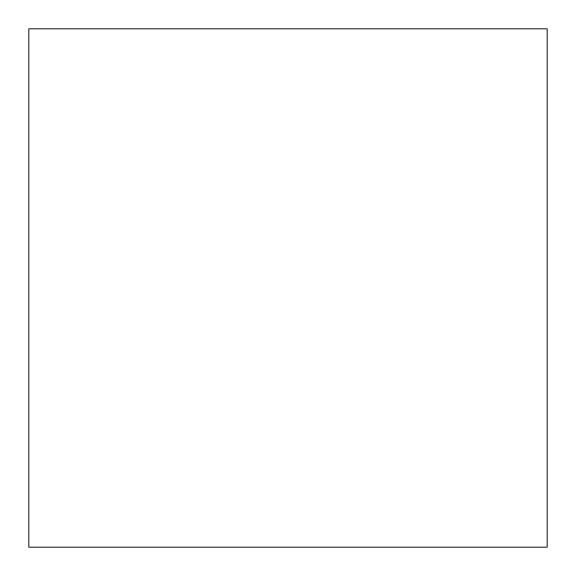 <?xml version="1.0" encoding="UTF-8"?>
<svg xmlns="http://www.w3.org/2000/svg" width="576" height="576" viewBox="0 0 576 576"><rect width="100%" height="100%" fill="white"/><g stroke="black" fill="none" stroke-linecap="round" stroke-linejoin="round"><path stroke-width="0.86" d="M547.2 288L547.2 547.2L28.8 547.2L28.8 28.8L547.2 28.8L547.2 288"/></g></svg>
